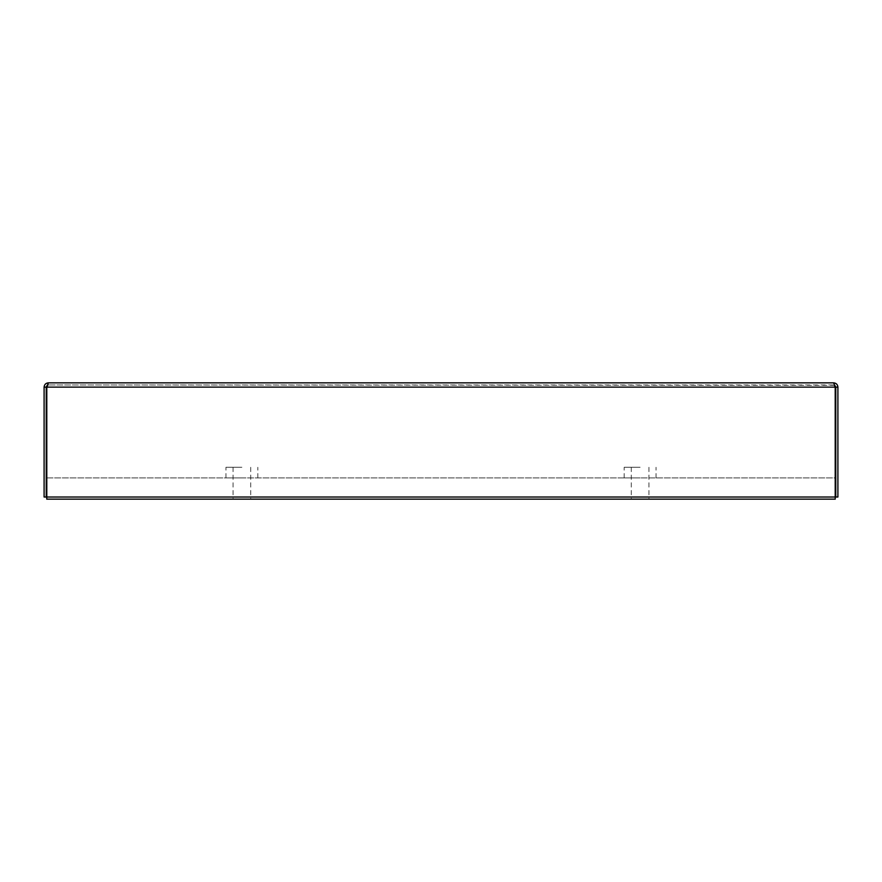<?xml version="1.0" encoding="UTF-8"?>
<svg xmlns="http://www.w3.org/2000/svg" width="882" height="882" viewBox="0 0 882 882"><rect width="100%" height="100%" fill="white"/><g stroke="black" fill="none" stroke-linecap="round" stroke-linejoin="round"><path stroke-width="0.66" stroke-dasharray="4.41 3.31" d="M834.78 385.302L48.345 384.982L833.655 384.982L833.655 382.854C836.224 383.119 837.646 384.53 837.9 387.11L837.9 497.018L835.772 497.018L835.772 387.11L837.9 387.11M833.655 382.854L48.345 382.854L46.79 387.11L46.79 497.018L835.21 497.018L835.21 387.11L833.655 382.854L833.655 384.982L835.772 387.11M835.21 387.11L835.21 497.018L46.79 497.018L835.21 497.018L835.21 387.11L46.79 387.11L46.79 497.018L46.79 387.11L835.21 387.11L833.655 384.982L835.21 387.11L46.79 387.11L48.345 384.982L48.345 382.854L48.345 384.982L46.79 387.11M47.22 385.313L48.345 384.982L46.228 387.11L46.228 497.018L44.1 497.018L44.1 387.11C44.354 384.53 45.776 383.119 48.345 382.854M46.228 387.11L44.1 387.11M241.889 467.284L225.957 467.284L241.889 467.284M241.889 477.901L225.957 477.901L241.889 477.901M241.889 499.146L233.057 499.146L241.889 499.146C221.426 499.146 221.426 499.146 241.889 499.146C262.351 499.146 262.351 499.146 241.889 499.146M640.112 467.284L624.18 467.284L640.112 467.284M640.112 477.901L624.18 477.901L640.112 477.901M640.112 499.146L648.943 499.146L640.112 499.146C619.649 499.146 619.649 499.146 640.112 499.146C660.574 499.146 660.574 499.146 640.112 499.146M46.757 499.146L46.757 477.901L835.243 477.901L835.243 499.146L46.757 499.146M46.79 477.901L835.21 477.901M257.82 477.901L257.82 467.284M225.957 477.901L225.957 467.284M233.057 467.284L233.057 499.146M250.709 467.284L250.709 499.146M656.043 477.901L656.043 467.284M624.18 477.901L624.18 467.284M631.292 467.284L631.292 499.146M648.943 467.284L648.943 499.146"/><path stroke-width="1.32" d="M834.78 385.302L835.772 387.11L835.772 497.018L837.9 497.018L837.9 387.11C837.646 384.53 836.224 383.119 833.655 382.854L835.21 387.11L835.21 497.018L46.79 497.018L46.79 387.11L48.345 382.854L833.655 382.854M835.772 387.11L837.9 387.11M48.345 382.854C45.776 383.119 44.354 384.53 44.1 387.11L44.1 497.018L46.228 497.018L46.228 387.11L44.1 387.11M47.22 385.313L46.228 387.11M46.79 477.901L46.757 499.146L835.243 499.146L835.21 477.901M835.21 387.11L46.79 387.11"/></g></svg>
